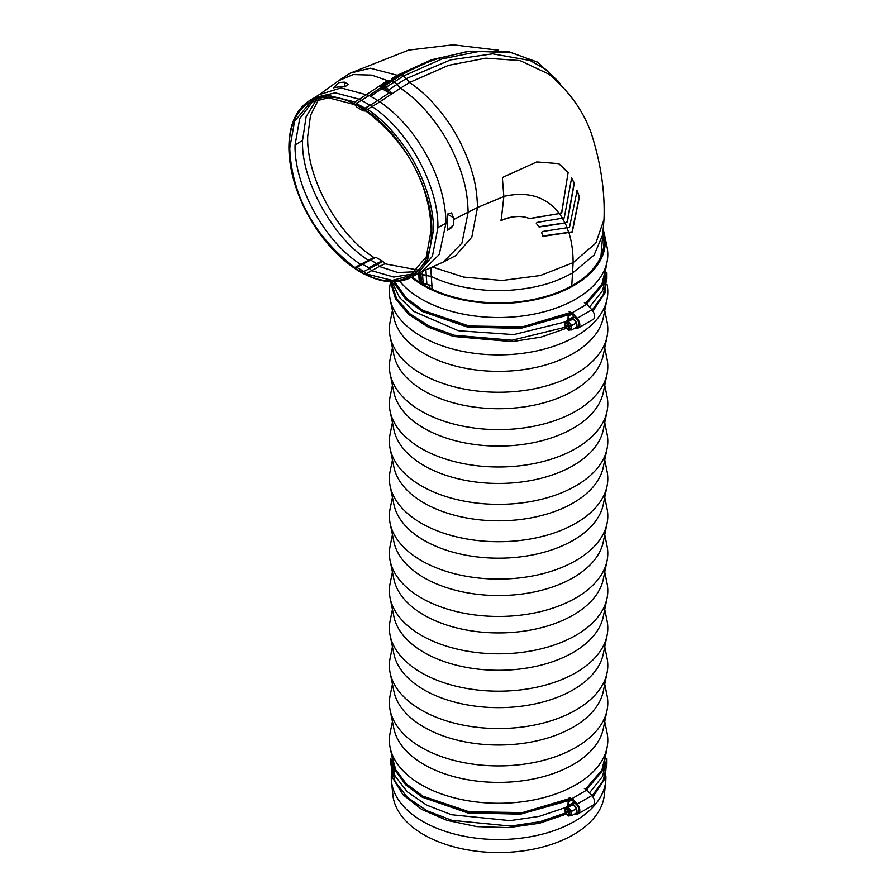 <?xml version="1.0" encoding="UTF-8"?>
<svg xmlns="http://www.w3.org/2000/svg" width="896" height="896" viewBox="0 0 896 896"><rect width="100%" height="100%" fill="white"/><g stroke="black" fill="none" stroke-linecap="round" stroke-linejoin="round"><path stroke-width="1.34" d="M425.936 269.864L426.238 275.52L420.84 273.75A158.2 91.336 -60 0 1 420.728 272.205M559.014 83.115L545.955 69.541L530.051 60.48L492.61 53.827L450.632 59.886L406.168 78.669L403.57 75.958L386.232 87.17L385.358 88.771L388.394 92.4L392.269 93.666L400.512 88.122C409.17 94.035 417.323 101.248 424.984 109.76C434.728 120.893 442.389 131.678 447.955 142.106C453.79 152.174 460.802 169.411 463.019 178.282C466.11 188.182 467.813 199.573 468.126 212.453L461.91 243.174L443.251 262.069L456.344 255.315M396.973 84.414L400.512 88.122L409.595 82.443L406.168 78.669L396.973 84.414L392.426 80.707L401.688 74.917A158.133 91.302 -60 0 1 401.733 74.894C412.81 68.6 423.304 63.717 433.216 60.234L440.597 57.736L469.403 51.218L431.267 59.819L397.286 75.309L399.728 75.096L433.205 59.741L467.074 51.542M417.67 269.987L384.854 263.794L382.95 261.419L375.782 257.275L373.822 257.454C337.702 234.562 306.712 178.102 307.642 136.92L310.509 115.416L318.886 98.963M415.8 271.757L397.947 272.53L379.299 266.47L384.854 263.794M360.102 270.95L357.325 269.674L362.387 272.586L363.171 271.096L363.933 271.499L382.95 261.419M363.171 271.096L356.765 267.355L375.782 257.275M373.822 257.454L354.816 267.523L356.765 267.355M316.422 99.691L306.096 116.805L302.546 140.392C300.933 181.496 334.51 239.389 368.267 260.131L370.328 259.907L377.496 264.04L379.31 266.459L365.848 273.851L392.19 280.381L410.368 275.643L426.328 256.715L431.2 229.802C430.091 198.811 418.208 150.752 365.848 111.07L363.171 110.846L356.765 107.106L354.816 104.675L328.485 97.787L310.363 102.424L294.582 121.24L289.755 148.142C290.83 179.077 302.624 227.55 354.816 267.523M413.011 273.963L393.702 277.066L371.47 270.603M313.13 100.99L299.723 118.586L295.042 145.085C294.224 186.021 324.632 241.438 360.45 264.275L362.41 264.107L369.578 268.24L371.482 270.614M363.933 271.499L365.848 273.851M362.387 272.586L363.205 271.085M363.171 110.846L362.387 108.45L360.102 107.262L362.41 108.438L363.205 110.835M365.03 274.378L357.314 269.741C394.408 293.63 429.352 277.995 431.446 236.578C436.05 191.89 398.653 125.754 357.314 105.448L360.102 107.262M357.638 270.323L357.325 269.674C320.466 247.587 288.333 189.997 289.285 147.75C288.434 104.53 320.544 84.582 357.347 105.426L357.672 104.138L354.693 101.942L328.429 95.402L310.307 100.128C296.206 108.853 289.072 124.656 288.893 147.549C289.117 167.53 294.594 188.306 305.334 209.899C319.032 236.421 336.414 256.536 357.493 270.256M357.638 104.149L365.03 108.203L370.048 105.302A33.656 19.432 60 0 1 372.165 106.635C408.318 130.256 438.738 186.256 437.909 227.573L432.432 256.245L416.786 274.277L421.534 271.835M365.03 108.203L367.483 109.334C377.104 115.763 386.176 124.006 394.71 134.075C404.499 145.589 412.698 158.334 419.306 172.301C428.691 192.45 433.451 211.702 433.574 230.07L427.672 259.627L412.339 276.842L416.786 274.277M392.101 93.621L379.87 101.83L377.776 100.509L370.048 105.302L361.48 100.352L369.163 95.525L341.107 87.92L319.323 94.595L338.554 80.741L353.136 74.581L371.728 75.107L387.542 80.618L359.374 99.243L335.227 92.814L314.754 97.552L310.307 100.128M380.957 88.11L380.005 86.498L384.406 86.094L392.426 80.707L390.566 80.819L382.458 86.274A1.344 1.064 84.8 0 0 382.043 88.01L380.957 88.11L388.394 92.4M394.262 81.771L396.95 84.437L387.307 90.81M392.269 93.666L386.232 87.17L384.395 86.106L383.779 87.853L385.358 88.771M453.365 217.616L451.595 212.901L447.35 214.11L453.365 217.616A105.325 60.816 60 0 1 453.365 224.907L451.595 227.584L447.35 230.384L453.365 224.907M367.483 109.334L379.87 101.83C388.92 107.99 397.678 115.931 406.123 125.63C413.515 134.042 420.493 144.2 427.056 156.083C441.627 182.672 445.984 207.749 445.928 223.306L439.23 254.576L421.635 271.79L443.262 262.069M447.35 214.11A102.67 59.282 60 0 1 447.698 222.443A102.67 59.282 60 0 1 447.418 229.589A102.67 59.282 60 0 1 447.35 230.384M345.072 86.867A102.67 59.27 60 0 0 333.458 87.819L339.013 82.656A105.325 60.816 60 0 1 344.478 82.174L348.141 84.202L345.072 86.867L344.478 82.174M401.688 74.917L399.728 75.096L390.566 80.819L388.226 80.965L380.005 86.498M538.765 226.755L564.939 222.902L567.19 221.861L574.134 182.918L571.402 178.013M542.416 236.029L572.107 231.862L579.208 196.862L576.934 190.456M500.618 220.17L500.976 220.416C512.053 215.813 521.528 215.186 529.424 218.546L559.306 213.55L561.803 212.464L568.075 172.682L558.678 163.587M537.678 62.261L507.909 51.352L469.403 51.218M391.563 78.792L397.286 75.309M569.486 227.349L577.136 190.568L579.398 196.974L572.298 231.974L542.976 236.365L541.598 232.434L542.394 231.504L569.486 227.349M567.224 227.842L565.118 223.014L539.258 226.979L536.323 223.451L537.062 222.421L564.245 217.896L571.603 178.125L574.325 183.03L567.381 221.973L565.13 223.014M502.398 178.259L502.768 177.352L536.738 161.93L558.779 163.643L568.165 172.301L561.546 213.203L529.614 218.658C521.842 215.286 512.355 215.914 501.178 220.528L503.843 196.538L502.398 178.259M422.352 271.466A158.189 91.336 -60 0 0 422.554 274.702L423.214 283.606A1.344 0.773 119.7 0 0 423.483 284.133A1.344 0.773 119.7 0 0 423.506 284.144M419.944 271.701L420.717 281.03M422.699 283.237L421.501 282.632L420.84 273.75L419.989 271.824L420.638 280.739L419.966 271.757M429.934 288.187L429.722 285.286L431.95 285.589L431.267 276.461L426.238 275.52L426.899 284.48L421.568 282.89L420.694 280.986M419.955 279.261L419.205 272.966M421.96 281.613L420.728 281.075M426.899 284.48L431.95 285.589M430.898 267.624L431.267 276.461C440.294 280.862 450.621 284.323 462.246 286.832C476.515 289.654 489.194 290.898 500.293 290.573C511.235 290.752 529.984 288.389 539.269 285.846C549.842 283.584 560.997 279.25 572.746 272.854L594.082 255.08L603.299 233.442M429.722 285.253L421.848 283.203M422.856 284.334L422.811 283.752L422.867 284.334M575.848 813.602L577.752 812.504A5.387 3.114 -120 0 0 578.872 810.04A5.387 3.114 -120 0 0 576.52 804.619A5.387 3.114 -120 0 0 572.376 803.174L570.472 804.272A5.387 3.114 60 0 1 574.616 805.717A5.387 3.114 60 0 1 576.968 811.138A5.387 3.114 60 0 1 575.848 813.602A5.387 3.114 60 0 1 574.862 813.848M569.755 805.011A5.387 3.114 60 0 1 570.472 804.272M568.691 810.678L567.526 811.194L566.126 807.576L568.87 806.635L567.448 807.453L568.848 811.07L570.248 810.947L570.674 812.056L569.274 812.179L570.685 815.797L571.637 815.707L571.637 811.395L568.4 807.374L567.448 807.453M570.472 815.27L569.363 815.909L567.952 812.291L569.318 811.306L569.901 811.731M569.318 811.306L569.576 811.966M570.405 811.362L569.274 812.179M567.952 812.291L566.552 812.426L566.126 811.317L567.526 811.194M566.552 812.426L568.781 810.914M569.363 815.909L568.4 815.998L565.163 811.978L565.163 807.654L569.923 804.91L573.16 804.619L576.397 808.651L571.637 811.395M573.16 804.619L568.4 807.374M576.397 808.651L576.397 812.963L571.637 815.707M565.163 807.654L566.126 807.576M574.717 813.938L577.136 813.982A6.731 3.886 -120 0 0 578.435 813.669A6.731 3.886 -120 0 0 579.824 810.589A6.731 3.886 -120 0 0 577.136 804.082L591.886 795.57L586.958 789.981L584.349 788.469M578.435 813.669L593.186 805.146A6.731 3.886 -120 0 0 594.574 802.066A6.731 3.886 -120 0 0 591.886 795.57M572.208 799.154L573.888 802.973M569.117 797.261L571.738 798.773M571.738 799.434L569.688 798.246M577.136 804.082L572.208 798.493L586.958 789.981M567.862 806.109L568.254 800.576L568.96 800.946L568.557 805.694M571.514 799.299L568.96 800.946M570.64 798.795L522.749 813.109L468.888 812.314L422.33 796.589L405.608 784.235L394.733 769.877L390.454 749.19M607.107 747.331L603.008 769.989L586.186 789.533M570.853 798.918L568.254 800.576M569.968 798.414L522.502 812.582L469.123 811.787L422.99 796.197L406.414 783.955L395.64 769.72L391.283 753.245M606.458 750.523L602.101 769.832L585.514 789.141M572.32 799.422L568.557 801.83M566.742 813.938L539.426 823.267L508.592 827.624L476.963 826.638L447.104 820.389L421.714 809.424L402.931 794.685L392.347 777.448L390.869 759.181M606.906 759.158L605.002 778.646L592.872 796.869M565.869 812.851L539.918 821.71L510.709 826.09L451.864 820.333L426.798 810.678L407.378 797.406L395.069 781.536L390.869 764.333L390.869 758.486M606.906 758.475L606.906 764.322L603.142 780.651L592.144 795.872M568.187 800.744L520.565 814.173L467.678 812.885L422.218 797.182L405.888 785.008L394.733 769.877M603.008 769.989L586.611 789.779M605.17 756.818L605.539 758.811M395.898 770.224L391.944 756.482M605.954 752.976L601.843 770.336M575.848 327.835L577.752 326.738A5.387 3.114 -120 0 0 578.872 324.274A5.387 3.114 -120 0 0 576.52 318.853A5.387 3.114 -120 0 0 572.376 317.408L570.472 318.506A5.387 3.114 60 0 1 574.616 319.95A5.387 3.114 60 0 1 576.968 325.371A5.387 3.114 60 0 1 575.848 327.835A5.387 3.114 60 0 1 574.862 328.093M569.755 319.245A5.387 3.114 60 0 1 570.472 318.506M568.691 324.912L567.526 325.427L566.126 321.81L568.87 320.869L567.448 321.686L568.848 325.315L570.248 325.181L570.674 326.29L569.274 326.413L570.685 330.03L571.637 329.952L571.637 325.629L568.4 321.608L567.448 321.686M570.472 329.504L569.363 330.154L567.952 326.536L569.318 325.55L569.901 325.965M569.318 325.55L569.576 326.2M570.405 325.595L569.274 326.413M567.952 326.536L566.552 326.659L566.126 325.55L567.526 325.427M566.552 326.659L568.781 325.147M569.363 330.154L568.4 330.232L565.163 326.211L565.163 321.899L569.923 319.144L573.16 318.864L576.397 322.885L571.637 325.629M573.16 318.864L568.4 321.608M576.397 322.885L576.397 327.197L571.637 329.952M565.163 321.899L566.126 321.81M574.717 328.171L577.136 328.216A6.731 3.886 -120 0 0 578.435 327.902A6.731 3.886 -120 0 0 579.824 324.822A6.731 3.886 -120 0 0 577.136 318.315L591.886 309.803L586.958 304.214L584.349 302.702M578.435 327.902L593.186 319.39A6.731 3.886 -120 0 0 594.574 316.299A6.731 3.886 -120 0 0 591.886 309.803M572.208 313.387L573.888 317.218M569.117 311.494L571.738 313.006M571.738 313.667L569.688 312.491M577.136 318.315L572.208 312.738L586.958 304.214M567.862 320.342L568.254 314.81L568.96 315.179L568.557 319.939M571.514 313.544L568.96 315.179M570.64 313.04L522.749 327.354L468.888 326.547L422.33 310.822L405.608 298.48L393.624 281.792M607.107 261.565L603.008 284.222L586.186 303.766M570.853 313.152L568.254 314.81M569.968 312.648L522.502 326.827L469.123 326.021L422.99 310.43L406.414 298.2L394.587 281.77M606.458 264.768L602.101 284.066L585.514 303.374M572.32 313.656L568.557 316.075M566.742 328.182L541.094 337.098L512.165 341.634L453.566 336.47L428.31 327.186L408.464 314.283L395.483 298.715L390.387 281.725M606.906 273.403L605.002 292.88L592.872 311.102M565.869 327.085L512.075 340.222L454.373 335.25L429.408 326.222L409.64 313.634L396.514 298.424L391.003 281.758M606.906 272.709L606.906 278.555L603.142 294.896L592.144 310.106M568.187 314.978L520.565 328.406L467.678 327.118L422.218 311.416L405.888 299.242L394.733 284.11M603.008 284.222L586.611 304.013M605.17 271.051L605.539 273.056M395.898 284.469L394.677 281.758M605.954 267.21L601.843 284.57M391.462 781.2L392.862 794.987A105.918 61.152 0 0 0 423.696 834.646A105.918 61.152 0 0 0 536.245 848.568A105.918 61.152 0 0 0 604.33 794.987L605.73 781.2A107.318 61.958 180 0 1 536.738 835.486A107.318 61.958 180 0 1 422.71 821.386A107.318 61.958 180 0 1 391.462 781.2A107.318 61.958 180 0 1 391.429 774.312M603.165 234.752A105.336 60.816 180 0 1 603.21 234.954A105.336 60.816 180 0 1 544.533 296.789A105.336 60.816 180 0 1 424.11 285.062A105.336 60.816 180 0 1 412.25 276.898M603.534 230.854A106.658 61.578 180 0 1 604.52 234.685A106.658 61.578 180 0 1 545.115 297.304A106.658 61.578 180 0 1 423.17 285.432A106.658 61.578 180 0 1 411.41 277.357M603.915 241.069A107.845 62.261 0 0 0 602.795 238.414M604.52 234.685L607.051 247.083A109.211 63.056 180 0 1 607.051 261.856A109.211 63.056 180 0 1 534.386 314.037A109.211 63.056 180 0 1 421.366 299.051A109.211 63.056 180 0 1 399.739 281.266M607.051 261.856L603.288 280.258A105.426 60.861 180 0 1 602.683 282.766M607.096 284.648A109.211 63.056 180 0 1 607.051 299.219A109.211 63.056 180 0 1 534.386 351.4A109.211 63.056 180 0 1 421.366 336.414A109.211 63.056 180 0 1 390.13 299.219A109.211 63.056 180 0 1 390.13 284.458L390.466 282.822M607.051 299.219L603.288 317.632A105.426 60.861 180 0 1 533.142 367.998A105.426 60.861 180 0 1 424.043 353.528A105.426 60.861 180 0 1 393.893 317.632L390.13 299.219M604.744 310.498L607.051 321.821A109.211 63.056 180 0 1 607.051 336.594A109.211 63.056 180 0 1 534.386 388.763A109.211 63.056 180 0 1 421.366 373.778A109.211 63.056 180 0 1 390.13 336.594A109.211 63.056 180 0 1 390.13 321.821L392.437 310.498M607.051 336.594L603.288 354.995A105.426 60.861 180 0 1 533.142 405.362A105.426 60.861 180 0 1 424.043 390.891A105.426 60.861 180 0 1 393.893 354.995L390.13 336.594M604.744 347.861L607.051 359.184A109.211 63.056 180 0 1 607.051 373.957A109.211 63.056 180 0 1 534.386 426.138A109.211 63.056 180 0 1 421.366 411.152A109.211 63.056 180 0 1 390.13 373.957A109.211 63.056 180 0 1 390.13 359.184L392.437 347.861M607.051 373.957L603.288 392.358A105.426 60.861 180 0 1 533.142 442.725A105.426 60.861 180 0 1 424.043 428.266A105.426 60.861 180 0 1 393.893 392.358L390.13 373.957M604.744 385.235L607.051 396.558A109.211 63.056 180 0 1 607.051 411.32A109.211 63.056 180 0 1 534.386 463.501A109.211 63.056 180 0 1 421.366 448.515A109.211 63.056 180 0 1 390.13 411.32A109.211 63.056 180 0 1 390.13 396.558L392.437 385.235M607.051 411.32L603.288 429.722A105.426 60.861 180 0 1 533.142 480.088A105.426 60.861 180 0 1 424.043 465.629A105.426 60.861 180 0 1 393.893 429.722L390.13 411.32M604.744 422.598L607.051 433.922A109.211 63.056 180 0 1 607.051 448.694A109.211 63.056 180 0 1 534.386 500.864A109.211 63.056 180 0 1 421.366 485.878A109.211 63.056 180 0 1 390.13 448.694A109.211 63.056 180 0 1 390.13 433.922L392.437 422.598M607.051 448.694L603.288 467.096A105.426 60.861 180 0 1 533.142 517.462A105.426 60.861 180 0 1 424.043 502.992A105.426 60.861 180 0 1 393.893 467.096L390.13 448.694M604.744 459.962L607.051 471.285A109.211 63.056 180 0 1 607.051 486.058A109.211 63.056 180 0 1 534.386 538.227A109.211 63.056 180 0 1 421.366 523.253A109.211 63.056 180 0 1 390.13 486.058A109.211 63.056 180 0 1 390.13 471.285L392.437 459.962M607.051 486.058L603.288 504.459A105.426 60.861 180 0 1 533.142 554.826A105.426 60.861 180 0 1 424.043 540.355A105.426 60.861 180 0 1 393.893 504.459L390.13 486.058M604.744 497.336L607.051 508.648A109.211 63.056 180 0 1 607.051 523.421A109.211 63.056 180 0 1 534.386 575.602A109.211 63.056 180 0 1 421.366 560.616A109.211 63.056 180 0 1 390.13 523.421A109.211 63.056 180 0 1 390.13 508.648L392.437 497.336M607.051 523.421L603.288 541.822A105.426 60.861 180 0 1 533.142 592.189A105.426 60.861 180 0 1 424.043 577.73A105.426 60.861 180 0 1 393.893 541.822L390.13 523.421M604.744 534.699L607.051 546.022A109.211 63.056 180 0 1 607.051 560.784A109.211 63.056 180 0 1 534.386 612.965A109.211 63.056 180 0 1 421.366 597.979A109.211 63.056 180 0 1 390.13 560.784A109.211 63.056 180 0 1 390.13 546.022L392.437 534.699M607.051 560.784L603.288 579.197A105.426 60.861 180 0 1 533.142 629.563A105.426 60.861 180 0 1 424.043 615.093A105.426 60.861 180 0 1 393.893 579.197L390.13 560.784M604.744 572.062L607.051 583.386A109.211 63.056 180 0 1 607.051 598.158A109.211 63.056 180 0 1 534.386 650.328A109.211 63.056 180 0 1 421.366 635.342A109.211 63.056 180 0 1 390.13 598.158A109.211 63.056 180 0 1 390.13 583.386L392.437 572.062M607.051 598.158L603.288 616.56A105.426 60.861 180 0 1 533.142 666.926A105.426 60.861 180 0 1 424.043 652.456A105.426 60.861 180 0 1 393.893 616.56L390.13 598.158M604.744 609.426L607.051 620.749A109.211 63.056 180 0 1 607.051 635.522A109.211 63.056 180 0 1 534.386 687.702A109.211 63.056 180 0 1 421.366 672.717A109.211 63.056 180 0 1 390.13 635.522A109.211 63.056 180 0 1 390.13 620.749L392.437 609.426M607.051 635.522L603.288 653.923A105.426 60.861 180 0 1 533.142 704.29A105.426 60.861 180 0 1 424.043 689.83A105.426 60.861 180 0 1 393.893 653.923L390.13 635.522M604.744 646.8L607.051 658.123A109.211 63.056 180 0 1 607.051 672.885A109.211 63.056 180 0 1 534.386 725.066A109.211 63.056 180 0 1 421.366 710.08A109.211 63.056 180 0 1 390.13 672.885A109.211 63.056 180 0 1 390.13 658.123L392.437 646.8M607.051 672.885L603.288 691.286A105.426 60.861 180 0 1 533.142 741.653A105.426 60.861 180 0 1 424.043 727.194A105.426 60.861 180 0 1 393.893 691.286L390.13 672.885M604.744 684.163L607.051 695.486A109.211 63.056 180 0 1 607.051 710.259A109.211 63.056 180 0 1 534.386 762.429A109.211 63.056 180 0 1 421.366 747.443A109.211 63.056 180 0 1 390.13 710.259A109.211 63.056 180 0 1 390.13 695.486L392.437 684.163M607.051 710.259L603.288 728.661A105.426 60.861 180 0 1 533.142 779.027A105.426 60.861 180 0 1 424.043 764.557A105.426 60.861 180 0 1 393.893 728.661L390.13 710.259M604.744 721.526L607.051 732.85A109.211 63.056 180 0 1 607.051 747.622A109.211 63.056 180 0 1 534.386 799.792A109.211 63.056 180 0 1 421.366 784.818A109.211 63.056 180 0 1 390.13 747.622A109.211 63.056 180 0 1 390.13 732.85L392.437 721.526M607.051 747.622L603.288 766.024A105.426 60.861 180 0 1 602.683 768.522M605.875 776.026A107.318 61.958 180 0 1 605.73 781.2M565.163 807.688L539.179 816.39L510.026 820.635L451.45 814.722L426.541 805.056L407.254 791.795L395.035 775.97L390.869 758.834M606.894 758.475L602.538 776.395L589.501 792.859M565.163 321.922L513.789 334.6L458.394 330.736L413.773 311.394L399.47 297.405L391.922 281.792M606.894 272.72L602.538 290.629L589.501 307.093M560.784 84.885L558.51 81.469L537.365 62.07L511.392 52.718L478.968 51.442L442.165 58.89L403.57 75.958L401.733 74.894M368.67 267.725L382.054 260.893M302.546 140.392L295.042 145.085M356.451 103.253L361.48 100.352A33.656 19.432 60 0 0 359.374 99.243L354.693 101.942M389.278 92.814L377.798 100.498L370.574 96.32L381.931 88.67M370.574 96.32L367.058 94.427M380.531 87.83L369.174 95.514M382.043 88.01L383.779 87.853M437.909 227.573L445.928 223.306M379.904 101.808L377.798 100.498M568.949 232.758C571.704 241.606 573.093 251.574 573.115 262.674L595.795 243.152L603.982 219.621C605.102 191.811 600.824 162.926 591.158 132.955C583.285 110.846 569.218 91.258 548.923 74.166L520.083 60.581L485.867 58.162L448.549 65.33L409.595 82.443C418.253 88.357 426.429 95.581 434.123 104.126C443.61 114.946 451.069 125.35 456.49 135.341C461.81 144.278 469.269 161.482 471.946 171.606C475.283 181.832 477.131 193.782 477.501 207.469L453.421 219.643M562.386 218.165L564.939 222.902M567.045 227.73L568.758 232.646M503.653 196.426C527.845 190.982 546.403 196.683 559.317 213.562M503.843 196.538L477.501 207.469L471.811 237.138L455.638 255.73M426.238 275.52L422.554 274.725M397.342 75.286L370.283 68.186L350.336 73.125L338.565 80.73M420.661 280.784L421.501 282.621M603.982 219.621L600.891 257.163M559.496 213.662L562.576 218.277M432.309 266.986L463.646 277.088L502.186 280.482L540.355 275.531L573.115 262.674L571.782 285.802M421.288 283.371L421.187 282.061M419.306 282.106L418.645 273.258M432.096 289.229L431.816 285.578M357.47 270.278C378.504 282.934 396.794 285.118 412.339 276.842M314.754 97.552L319.323 94.595M498.534 50.21L453.074 44.8L408.61 50.098L350.336 73.125M604.744 273.134L605.158 275.139M604.374 760.693L604.621 763.078M392.806 760.693L392.728 761.443M393.613 764.646L390.13 747.622"/></g></svg>
